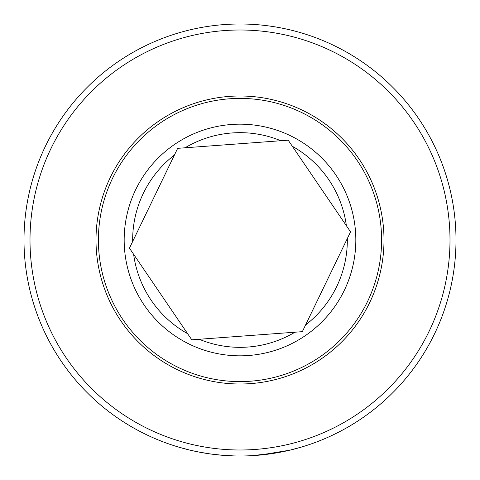 <?xml version="1.0" encoding="UTF-8"?>
<svg xmlns="http://www.w3.org/2000/svg" width="480" height="480" viewBox="0 0 480 480"><rect width="100%" height="100%" fill="white"/><g stroke="black" fill="none" stroke-linecap="round" stroke-linejoin="round"><path stroke-width="0.72" d="M240 24A216 216 0 0 1 456 240A216 216 0 0 1 240 456A216 216 0 0 1 24 240A216 216 0 0 1 240 24M261.114 454.968L265.422 454.5M281.544 451.968L287.07 450.81M287.526 450.708L278.964 452.454L252.954 455.61M276.888 452.826L278.178 452.598M288.852 450.402L291.102 449.868M293.592 449.244L295.638 448.71M300.822 447.258L289.848 450.168L260.364 455.04M256.842 455.34L253.266 455.592M249.804 455.778L245.958 455.916M240 30A210 210 0 0 1 450 240A210 210 0 0 1 240 450A210 210 0 0 1 30 240A210 210 0 0 1 240 30M189.3 449.964L178.734 447.132M179.556 447.372L180.636 447.684M181.968 448.056L185.064 448.896M185.646 449.052L190.176 450.174M227.52 455.64L228.54 455.694M238.2 455.994L240 456M222.216 455.268L209.538 453.84M208.788 453.732L200.442 452.346M198.396 451.956L191.424 450.468M193.848 451.014L200.82 452.418M209.514 453.84L221.226 455.184M196.746 451.626L198.066 451.89M198.21 451.92L210.036 453.912M220.512 455.118L233.58 455.904M288.216 140.184L177.66 148.338L129.45 248.154L191.784 339.816L302.34 331.662L347.328 238.524L350.55 231.846L288.192 140.184A110.838 110.838 0 0 1 288.228 140.202M252.6 383.448A144 144 0 0 0 383.448 227.4A144 144 0 0 0 227.4 96.552A144 144 0 0 0 96.552 252.6A144 144 0 0 0 252.6 383.448M252.39 381.054A141.6 141.6 0 0 0 381.054 227.61A141.6 141.6 0 0 0 227.61 98.946A141.6 141.6 0 0 0 98.946 252.39A141.6 141.6 0 0 0 252.39 381.054M199.182 339.27A107.334 107.334 0 0 0 294.942 332.208M229.866 124.62A115.824 115.824 0 0 1 355.38 229.866A115.824 115.824 0 0 1 250.134 355.38A115.824 115.824 0 0 1 124.62 250.134A115.824 115.824 0 0 1 229.866 124.62M280.818 140.73A107.334 107.334 0 0 0 185.058 147.792M346.38 225.714A107.334 107.334 0 0 0 292.38 146.316M305.562 324.984A107.334 107.334 0 0 0 347.328 238.524M174.438 155.016A107.334 107.334 0 0 0 132.672 241.476M133.62 254.286A107.334 107.334 0 0 0 187.62 333.684"/></g></svg>
